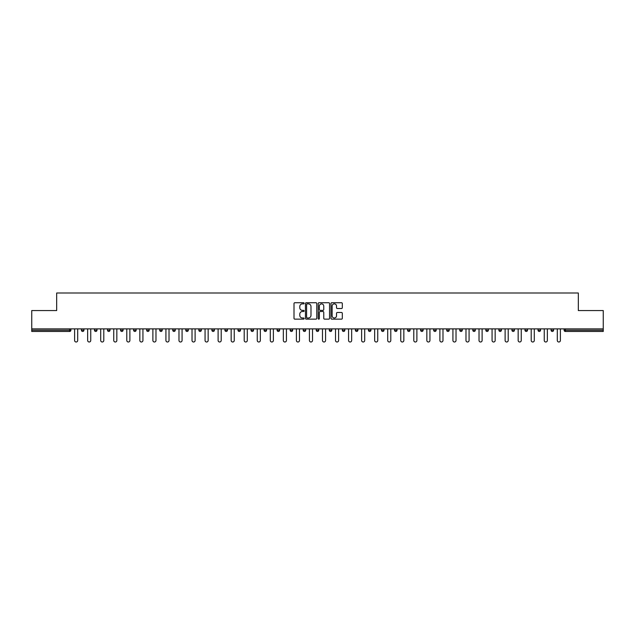 <?xml version="1.0" encoding="UTF-8"?>
<svg xmlns="http://www.w3.org/2000/svg" width="635" height="635" viewBox="0 0 635 635"><rect width="100%" height="100%" fill="white"/><g stroke="black" fill="none" stroke-linecap="round" stroke-linejoin="round"><path stroke-width="0.95" d="M304.117 303.3A0.571 0.571 0 0 0 303.546 302.728L294.823 302.728A0.818 0.818 0 0 0 294.005 303.546L294.005 318.325A0.818 0.818 0 0 0 294.823 319.143L303.546 319.143A0.571 0.571 0 0 0 304.117 318.572A0.571 0.571 0 0 0 303.546 317.992L302.419 317.992A2.627 2.627 0 0 1 299.791 315.365L299.791 314.135A2.627 2.627 0 0 1 302.419 311.507L303.546 311.507A0.571 0.571 0 0 0 304.117 310.936A0.571 0.571 0 0 0 303.546 310.364L302.419 310.364A2.627 2.627 0 0 1 299.791 307.737L299.791 306.507A2.627 2.627 0 0 1 302.419 303.879L303.546 303.879A0.571 0.571 0 0 0 304.117 303.3M341.487 308.515A0.818 0.818 0 0 0 342.313 307.689L342.313 303.546A0.818 0.818 0 0 0 341.487 302.728L331.803 302.728A0.818 0.818 0 0 0 330.986 303.546L330.986 318.325A0.818 0.818 0 0 0 331.803 319.143L341.487 319.143A0.818 0.818 0 0 0 342.313 318.325L342.313 313.317A0.818 0.818 0 0 0 341.487 312.491L337.344 312.491A0.818 0.818 0 0 0 336.526 313.317L336.526 315.801A2.199 2.199 0 0 1 334.327 317.992A2.199 2.199 0 0 1 332.129 315.801L332.129 306.07A2.199 2.199 0 0 1 334.327 303.879A2.199 2.199 0 0 1 336.526 306.07L336.526 307.689A0.818 0.818 0 0 0 337.344 308.515L341.487 308.515M31.75 328.874L31.75 310.563L56.674 310.563L56.674 292.997L578.326 292.997L578.326 310.563L603.25 310.563L603.25 328.874L31.75 328.874L31.75 330.208L69.636 330.208L69.636 328.874M316.786 303.546A0.818 0.818 0 0 0 315.96 302.728L306.276 302.728A0.818 0.818 0 0 0 305.451 303.546L305.451 318.325A0.818 0.818 0 0 0 306.276 319.143L315.96 319.143A0.818 0.818 0 0 0 316.786 318.325L316.786 303.546M319.04 302.728L328.724 302.728A0.818 0.818 0 0 1 329.549 303.546L329.549 318.325A0.818 0.818 0 0 1 328.724 319.143L324.58 319.143A0.818 0.818 0 0 1 323.763 318.325L323.763 312.333A0.818 0.818 0 0 0 322.937 311.507L320.191 311.507A0.818 0.818 0 0 0 319.365 312.333L319.365 318.572A0.571 0.571 0 0 1 318.794 319.143A0.571 0.571 0 0 1 318.214 318.572L318.214 303.546A0.818 0.818 0 0 1 319.04 302.728M70.89 328.874L70.89 330.208A1.254 1.254 0 0 1 69.636 331.462L31.75 331.462L31.75 330.208M603.25 328.874L603.25 331.462L565.364 331.462A1.254 1.254 0 0 1 564.11 330.208L564.11 328.874M81.423 330.208L83.931 330.208A1.254 1.254 0 0 1 82.677 331.462A1.254 1.254 0 0 0 83.931 330.208L83.931 328.874L83.931 330.208A1.254 1.254 0 0 1 82.677 331.462A1.254 1.254 0 0 1 81.423 330.208L81.423 328.874M69.636 331.462A1.254 1.254 0 0 0 70.89 330.208A1.254 1.254 0 0 1 69.636 331.462L69.636 330.208L70.89 330.208M94.472 328.874L94.472 330.208L94.472 328.874M96.98 328.874L96.98 330.208A1.254 1.254 0 0 1 95.726 331.462A1.254 1.254 0 0 1 94.472 330.208A1.254 1.254 0 0 0 95.726 331.462A1.254 1.254 0 0 0 96.98 330.208A1.254 1.254 0 0 1 95.726 331.462A1.254 1.254 0 0 1 94.472 330.208L96.98 330.208M110.022 328.874L110.022 330.208L107.513 330.208A1.254 1.254 0 0 0 108.768 331.462A1.254 1.254 0 0 1 107.513 330.208L107.513 328.874M120.563 328.874L120.563 330.208L120.563 328.874M123.071 328.874L123.071 330.208L123.071 328.874M133.604 328.874L133.604 330.208L133.604 328.874M136.112 328.874L136.112 330.208L136.112 328.874M149.161 328.874L149.161 330.208A1.254 1.254 0 0 1 147.907 331.462A1.254 1.254 0 0 1 146.653 330.208L146.653 328.874M162.203 328.874L162.203 330.208A1.254 1.254 0 0 1 160.949 331.462A1.254 1.254 0 0 1 159.695 330.208L159.695 328.874M175.252 328.874L175.252 330.208A1.254 1.254 0 0 1 173.998 331.462A1.254 1.254 0 0 1 172.744 330.208L172.744 328.874M188.301 328.874L188.301 330.208A1.254 1.254 0 0 1 187.047 331.462A1.254 1.254 0 0 1 185.785 330.208L185.785 328.874M198.834 328.874L198.834 330.208L198.834 328.874M201.343 328.874L201.343 330.208L201.343 328.874M214.392 328.874L214.392 330.208A1.254 1.254 0 0 1 213.138 331.462A1.254 1.254 0 0 1 211.884 330.208L211.884 328.874M224.925 328.874L224.925 330.208L224.925 328.874M227.433 328.874L227.433 330.208L227.433 328.874M240.482 328.874L240.482 330.208L237.974 330.208A1.254 1.254 0 0 0 239.228 331.462A1.254 1.254 0 0 1 237.974 330.208L237.974 328.874M252.27 331.462A1.254 1.254 0 0 0 253.524 330.208L253.524 328.874L253.524 330.208A1.254 1.254 0 0 1 252.27 331.462A1.254 1.254 0 0 1 251.016 330.208L251.016 328.874M266.573 328.874L266.573 330.208A1.254 1.254 0 0 1 265.319 331.462A1.254 1.254 0 0 1 264.065 330.208L264.065 328.874M277.106 328.874L277.106 330.208L277.106 328.874M279.614 328.874L279.614 330.208A1.254 1.254 0 0 1 278.36 331.462A1.254 1.254 0 0 1 277.106 330.208L279.614 330.208A1.254 1.254 0 0 1 278.36 331.462M292.664 328.874L292.664 330.208A1.254 1.254 0 0 1 291.409 331.462A1.254 1.254 0 0 1 290.155 330.208L290.155 328.874M303.197 330.208L305.705 330.208A1.254 1.254 0 0 1 304.451 331.462A1.254 1.254 0 0 0 305.705 330.208L305.705 328.874L305.705 330.208A1.254 1.254 0 0 1 304.451 331.462A1.254 1.254 0 0 1 303.197 330.208L303.197 328.874M318.754 328.874L318.754 330.208A1.254 1.254 0 0 1 317.5 331.462A1.254 1.254 0 0 1 316.246 330.208L316.246 328.874M329.295 328.874L329.295 330.208L329.295 328.874M331.803 328.874L331.803 330.208L331.803 328.874M342.336 328.874L342.336 330.208L342.336 328.874M344.845 328.874L344.845 330.208A1.254 1.254 0 0 1 343.591 331.462A1.254 1.254 0 0 1 342.336 330.208L344.845 330.208A1.254 1.254 0 0 1 343.591 331.462M355.386 328.874L355.386 330.208L355.386 328.874M357.894 328.874L357.894 330.208L357.894 328.874M368.427 328.874L368.427 330.208L368.427 328.874M370.935 328.874L370.935 330.208A1.254 1.254 0 0 1 369.681 331.462A1.254 1.254 0 0 1 368.427 330.208A1.254 1.254 0 0 0 369.681 331.462A1.254 1.254 0 0 0 370.935 330.208A1.254 1.254 0 0 1 369.681 331.462A1.254 1.254 0 0 1 368.427 330.208L370.935 330.208M383.984 328.874L383.984 330.208A1.254 1.254 0 0 1 382.73 331.462A1.254 1.254 0 0 1 381.476 330.208L381.476 328.874M397.026 328.874L397.026 330.208L394.518 330.208A1.254 1.254 0 0 0 395.772 331.462A1.254 1.254 0 0 1 394.518 330.208L394.518 328.874M410.075 328.874L410.075 330.208A1.254 1.254 0 0 1 408.821 331.462A1.254 1.254 0 0 1 407.567 330.208L407.567 328.874M420.608 328.874L420.608 330.208L420.608 328.874M423.116 328.874L423.116 330.208A1.254 1.254 0 0 1 421.862 331.462A1.254 1.254 0 0 1 420.608 330.208A1.254 1.254 0 0 0 421.862 331.462A1.254 1.254 0 0 1 420.608 330.208L423.116 330.208A1.254 1.254 0 0 1 421.862 331.462M436.166 328.874L436.166 330.208A1.254 1.254 0 0 1 434.911 331.462A1.254 1.254 0 0 1 433.657 330.208L433.657 328.874M449.215 328.874L449.215 330.208L446.699 330.208A1.254 1.254 0 0 0 447.953 331.462A1.254 1.254 0 0 1 446.699 330.208L446.699 328.874M462.256 328.874L462.256 330.208A1.254 1.254 0 0 1 461.002 331.462A1.254 1.254 0 0 1 459.748 330.208L459.748 328.874M475.305 328.874L475.305 330.208L472.797 330.208A1.254 1.254 0 0 0 474.051 331.462A1.254 1.254 0 0 1 472.797 330.208L472.797 328.874M488.347 328.874L488.347 330.208A1.254 1.254 0 0 1 487.093 331.462A1.254 1.254 0 0 1 485.839 330.208L485.839 328.874M501.396 328.874L501.396 330.208L498.888 330.208A1.254 1.254 0 0 0 500.142 331.462A1.254 1.254 0 0 1 498.888 330.208L498.888 328.874M514.437 328.874L514.437 330.208A1.254 1.254 0 0 1 513.183 331.462A1.254 1.254 0 0 1 511.929 330.208L511.929 328.874M527.487 328.874L527.487 330.208L524.978 330.208A1.254 1.254 0 0 0 526.232 331.462A1.254 1.254 0 0 1 524.978 330.208L524.978 328.874M540.528 328.874L540.528 330.208L538.02 330.208A1.254 1.254 0 0 0 539.274 331.462A1.254 1.254 0 0 1 538.02 330.208L538.02 328.874M553.577 328.874L553.577 330.208L551.069 330.208A1.254 1.254 0 0 0 552.323 331.462A1.254 1.254 0 0 1 551.069 330.208L551.069 328.874M110.022 330.208A1.254 1.254 0 0 1 108.768 331.462A1.254 1.254 0 0 0 110.022 330.208A1.254 1.254 0 0 1 108.768 331.462A1.254 1.254 0 0 1 107.513 330.208M121.817 331.462A1.254 1.254 0 0 1 120.563 330.208A1.254 1.254 0 0 0 121.817 331.462A1.254 1.254 0 0 0 123.071 330.208A1.254 1.254 0 0 1 121.817 331.462A1.254 1.254 0 0 1 120.563 330.208L123.071 330.208A1.254 1.254 0 0 1 121.817 331.462M134.858 331.462A1.254 1.254 0 0 1 133.604 330.208A1.254 1.254 0 0 0 134.858 331.462A1.254 1.254 0 0 0 136.112 330.208A1.254 1.254 0 0 1 134.858 331.462A1.254 1.254 0 0 1 133.604 330.208L136.112 330.208A1.254 1.254 0 0 1 134.858 331.462M200.089 331.462A1.254 1.254 0 0 1 198.834 330.208L201.343 330.208A1.254 1.254 0 0 1 200.089 331.462A1.254 1.254 0 0 0 201.343 330.208M226.179 331.462A1.254 1.254 0 0 1 224.925 330.208L227.433 330.208A1.254 1.254 0 0 1 226.179 331.462A1.254 1.254 0 0 0 227.433 330.208M239.228 331.462A1.254 1.254 0 0 0 240.482 330.208A1.254 1.254 0 0 1 239.228 331.462A1.254 1.254 0 0 1 237.974 330.208M330.549 331.462A1.254 1.254 0 0 1 329.295 330.208L331.803 330.208A1.254 1.254 0 0 1 330.549 331.462A1.254 1.254 0 0 0 331.803 330.208A1.254 1.254 0 0 1 330.549 331.462M356.64 331.462A1.254 1.254 0 0 1 355.386 330.208A1.254 1.254 0 0 0 356.64 331.462A1.254 1.254 0 0 0 357.894 330.208A1.254 1.254 0 0 1 356.64 331.462A1.254 1.254 0 0 1 355.386 330.208L357.894 330.208M395.772 331.462A1.254 1.254 0 0 0 397.026 330.208A1.254 1.254 0 0 1 395.772 331.462A1.254 1.254 0 0 1 394.518 330.208M447.953 331.462A1.254 1.254 0 0 0 449.215 330.208A1.254 1.254 0 0 1 447.953 331.462A1.254 1.254 0 0 1 446.699 330.208M475.305 330.208A1.254 1.254 0 0 1 474.051 331.462A1.254 1.254 0 0 0 475.305 330.208A1.254 1.254 0 0 1 474.051 331.462A1.254 1.254 0 0 1 472.797 330.208M500.142 331.462A1.254 1.254 0 0 0 501.396 330.208A1.254 1.254 0 0 1 500.142 331.462A1.254 1.254 0 0 1 498.888 330.208M513.183 331.462A1.254 1.254 0 0 0 514.437 330.208A1.254 1.254 0 0 1 513.183 331.462M526.232 331.462A1.254 1.254 0 0 0 527.487 330.208A1.254 1.254 0 0 1 526.232 331.462A1.254 1.254 0 0 1 524.978 330.208M539.274 331.462A1.254 1.254 0 0 0 540.528 330.208A1.254 1.254 0 0 1 539.274 331.462A1.254 1.254 0 0 1 538.02 330.208M552.323 331.462A1.254 1.254 0 0 0 553.577 330.208A1.254 1.254 0 0 1 552.323 331.462A1.254 1.254 0 0 1 551.069 330.208M307.181 303.879A0.571 0.571 0 0 0 306.602 304.451L306.602 317.421A0.571 0.571 0 0 0 307.181 317.992L308.372 317.992A2.627 2.627 0 0 0 310.991 315.365L310.991 306.507A2.627 2.627 0 0 0 308.372 303.879L307.181 303.879M323.763 306.11A2.199 2.199 0 0 0 321.564 303.919A2.199 2.199 0 0 0 319.365 306.11L319.365 309.539A0.818 0.818 0 0 0 320.191 310.364L322.937 310.364A0.818 0.818 0 0 0 323.763 309.539L323.763 306.11M74.605 328.874L74.605 340.455A1.548 1.548 0 0 0 76.152 342.003A1.548 1.548 0 0 0 77.7 340.455L77.7 328.874M87.654 328.874L87.654 340.455A1.548 1.548 0 0 0 89.202 342.003A1.548 1.548 0 0 0 90.749 340.455L90.749 328.874M100.703 328.874L100.703 340.455A1.548 1.548 0 0 0 102.243 342.003A1.548 1.548 0 0 0 103.791 340.455L103.791 328.874M113.744 328.874L113.744 340.455A1.548 1.548 0 0 0 115.292 342.003A1.548 1.548 0 0 0 116.84 340.455L116.84 328.874M126.794 328.874L126.794 340.455A1.548 1.548 0 0 0 128.341 342.003A1.548 1.548 0 0 0 129.881 340.455L129.881 328.874M139.835 328.874L139.835 340.455A1.548 1.548 0 0 0 141.383 342.003A1.548 1.548 0 0 0 142.931 340.455L142.931 328.874M152.884 328.874L152.884 340.455A1.548 1.548 0 0 0 154.432 342.003A1.548 1.548 0 0 0 155.98 340.455L155.98 328.874M165.925 328.874L165.925 340.455A1.548 1.548 0 0 0 167.473 342.003A1.548 1.548 0 0 0 169.021 340.455L169.021 328.874M178.975 328.874L178.975 340.455A1.548 1.548 0 0 0 180.523 342.003A1.548 1.548 0 0 0 182.07 340.455L182.07 328.874M192.016 328.874L192.016 340.455A1.548 1.548 0 0 0 193.564 342.003A1.548 1.548 0 0 0 195.112 340.455L195.112 328.874M205.065 328.874L205.065 340.455A1.548 1.548 0 0 0 206.613 342.003A1.548 1.548 0 0 0 208.161 340.455L208.161 328.874M218.107 328.874L218.107 340.455A1.548 1.548 0 0 0 219.654 342.003A1.548 1.548 0 0 0 221.202 340.455L221.202 328.874M231.156 328.874L231.156 340.455A1.548 1.548 0 0 0 232.704 342.003A1.548 1.548 0 0 0 234.251 340.455L234.251 328.874M244.205 328.874L244.205 340.455A1.548 1.548 0 0 0 245.745 342.003A1.548 1.548 0 0 0 247.293 340.455L247.293 328.874M257.246 328.874L257.246 340.455A1.548 1.548 0 0 0 258.794 342.003A1.548 1.548 0 0 0 260.342 340.455L260.342 328.874M270.296 328.874L270.296 340.455A1.548 1.548 0 0 0 271.844 342.003A1.548 1.548 0 0 0 273.383 340.455L273.383 328.874M283.337 328.874L283.337 340.455A1.548 1.548 0 0 0 284.885 342.003A1.548 1.548 0 0 0 286.433 340.455L286.433 328.874M296.386 328.874L296.386 340.455A1.548 1.548 0 0 0 297.934 342.003A1.548 1.548 0 0 0 299.482 340.455L299.482 328.874M309.428 328.874L309.428 340.455A1.548 1.548 0 0 0 310.975 342.003A1.548 1.548 0 0 0 312.523 340.455L312.523 328.874M322.477 328.874L322.477 340.455A1.548 1.548 0 0 0 324.025 342.003A1.548 1.548 0 0 0 325.572 340.455L325.572 328.874M335.518 328.874L335.518 340.455A1.548 1.548 0 0 0 337.066 342.003A1.548 1.548 0 0 0 338.614 340.455L338.614 328.874M348.567 328.874L348.567 340.455A1.548 1.548 0 0 0 350.115 342.003A1.548 1.548 0 0 0 351.663 340.455L351.663 328.874M361.617 328.874L361.617 340.455A1.548 1.548 0 0 0 363.156 342.003A1.548 1.548 0 0 0 364.704 340.455L364.704 328.874M374.658 328.874L374.658 340.455A1.548 1.548 0 0 0 376.206 342.003A1.548 1.548 0 0 0 377.754 340.455L377.754 328.874M387.707 328.874L387.707 340.455A1.548 1.548 0 0 0 389.255 342.003A1.548 1.548 0 0 0 390.795 340.455L390.795 328.874M400.748 328.874L400.748 340.455A1.548 1.548 0 0 0 402.296 342.003A1.548 1.548 0 0 0 403.844 340.455L403.844 328.874M413.798 328.874L413.798 340.455A1.548 1.548 0 0 0 415.346 342.003A1.548 1.548 0 0 0 416.893 340.455L416.893 328.874M426.839 328.874L426.839 340.455A1.548 1.548 0 0 0 428.387 342.003A1.548 1.548 0 0 0 429.935 340.455L429.935 328.874M439.888 328.874L439.888 340.455A1.548 1.548 0 0 0 441.436 342.003A1.548 1.548 0 0 0 442.984 340.455L442.984 328.874M452.93 328.874L452.93 340.455A1.548 1.548 0 0 0 454.477 342.003A1.548 1.548 0 0 0 456.025 340.455L456.025 328.874M465.979 328.874L465.979 340.455A1.548 1.548 0 0 0 467.527 342.003A1.548 1.548 0 0 0 469.075 340.455L469.075 328.874M479.02 328.874L479.02 340.455A1.548 1.548 0 0 0 480.568 342.003A1.548 1.548 0 0 0 482.116 340.455L482.116 328.874M492.069 328.874L492.069 340.455A1.548 1.548 0 0 0 493.617 342.003A1.548 1.548 0 0 0 495.165 340.455L495.165 328.874M505.119 328.874L505.119 340.455A1.548 1.548 0 0 0 506.659 342.003A1.548 1.548 0 0 0 508.206 340.455L508.206 328.874M518.16 328.874L518.16 340.455A1.548 1.548 0 0 0 519.708 342.003A1.548 1.548 0 0 0 521.256 340.455L521.256 328.874M531.209 328.874L531.209 340.455A1.548 1.548 0 0 0 532.757 342.003A1.548 1.548 0 0 0 534.297 340.455L534.297 328.874M544.251 328.874L544.251 340.455A1.548 1.548 0 0 0 545.798 342.003A1.548 1.548 0 0 0 547.346 340.455L547.346 328.874M557.3 328.874L557.3 340.455A1.548 1.548 0 0 0 558.848 342.003A1.548 1.548 0 0 0 560.395 340.455L560.395 328.874M565.364 328.874L565.364 330.208L603.25 330.208M564.11 330.208L565.364 330.208L565.364 331.462M147.907 331.462A1.254 1.254 0 0 0 149.161 330.208L146.653 330.208M160.949 331.462A1.254 1.254 0 0 0 162.203 330.208L159.695 330.208M173.998 331.462A1.254 1.254 0 0 0 175.252 330.208L172.744 330.208M187.047 331.462A1.254 1.254 0 0 0 188.301 330.208L185.785 330.208M213.138 331.462A1.254 1.254 0 0 0 214.392 330.208L211.884 330.208M253.524 330.208L251.016 330.208M265.319 331.462A1.254 1.254 0 0 0 266.573 330.208L264.065 330.208M291.409 331.462A1.254 1.254 0 0 0 292.664 330.208L290.155 330.208M317.5 331.462A1.254 1.254 0 0 0 318.754 330.208L316.246 330.208M382.73 331.462A1.254 1.254 0 0 0 383.984 330.208L381.476 330.208M408.821 331.462A1.254 1.254 0 0 0 410.075 330.208L407.567 330.208M434.911 331.462A1.254 1.254 0 0 0 436.166 330.208L433.657 330.208M461.002 331.462A1.254 1.254 0 0 0 462.256 330.208L459.748 330.208M487.093 331.462A1.254 1.254 0 0 0 488.347 330.208L485.839 330.208M514.437 330.208L511.929 330.208"/></g></svg>
